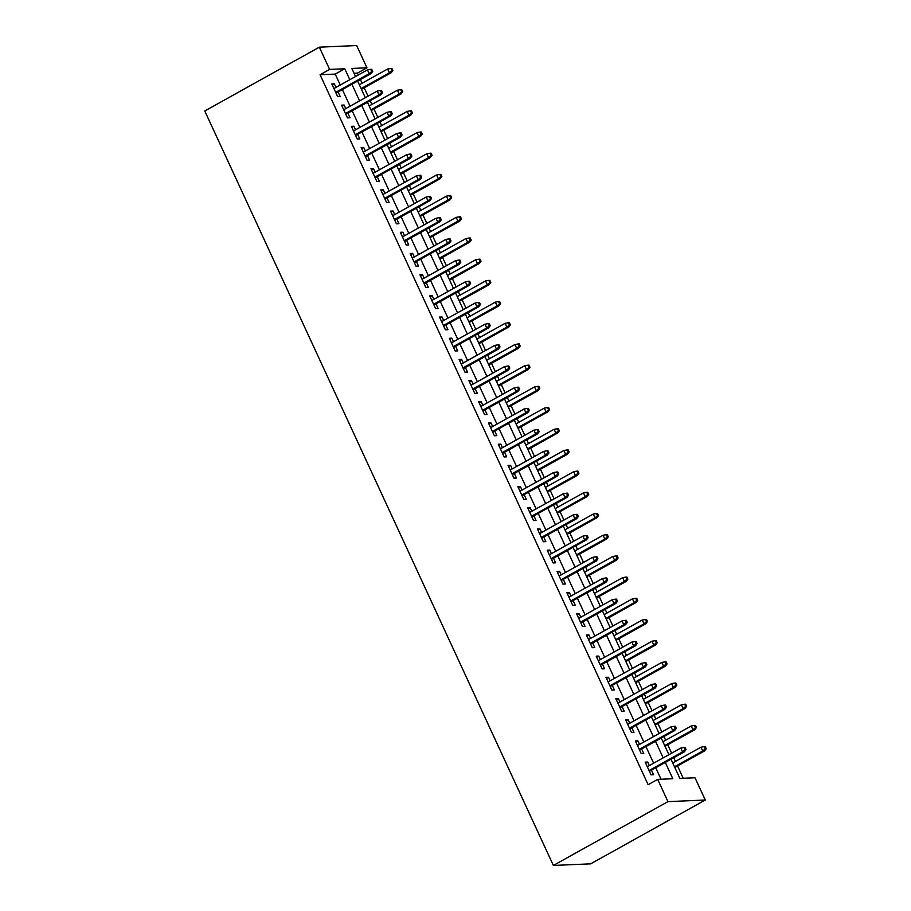 <?xml version="1.0" encoding="UTF-8"?>
<svg xmlns="http://www.w3.org/2000/svg" width="911" height="911" viewBox="0 0 911 911"><rect width="100%" height="100%" fill="white"/><g stroke="black" fill="none" stroke-linecap="round" stroke-linejoin="round"><path stroke-width="1.37" d="M671.008 759.25L679.879 778.427L695.002 777.766L705.285 800.017L590.692 863.833L553.364 865.45L204.759 110.983L319.351 47.167L329.634 69.418L320.08 74.736L648.131 784.701L657.685 779.383L672.808 778.734L665.281 762.439M319.351 47.167L356.679 45.55L366.951 67.801L351.828 68.462L355.541 76.513M358.274 74.998L357.408 73.119L366.951 67.801M683.239 778.279L677.545 765.969M675.438 761.414L673.741 757.724M671.635 753.169L667.752 744.777M665.645 740.222L663.948 736.532M661.841 731.977L657.958 723.585M655.852 719.03L654.155 715.34M652.048 710.785L648.165 702.392M646.058 697.837L644.362 694.148M642.255 689.593L638.372 681.2M636.277 676.634L634.568 672.956M632.462 668.401L628.579 659.997M626.483 655.442L624.775 651.764M622.668 647.209L618.797 638.805M616.69 634.25L614.982 630.571M612.875 626.016L609.003 617.612M606.897 613.057L605.189 609.379M603.082 604.824L599.21 596.42M597.104 591.865L595.395 588.187M593.289 583.632L589.417 575.228M587.31 570.673L585.602 566.995M583.507 562.429L579.624 554.036M577.517 549.481L575.809 545.803M573.714 541.236L569.83 532.844M567.724 528.289L566.027 524.599M563.92 520.044L560.037 511.652M557.931 507.097L556.234 503.407M554.127 498.852L550.244 490.46M548.137 485.905L546.441 482.215M544.334 477.66L540.451 469.267M538.344 464.712L536.647 461.023M534.541 456.468L530.657 448.075M528.551 443.52L526.854 439.831M524.747 435.276L520.864 426.883M518.758 422.328L517.061 418.639M514.954 414.084L511.071 405.691M508.964 401.125L507.268 397.447M505.161 392.892L501.278 384.488M499.171 379.933L497.474 376.254M495.368 371.699L491.484 363.295M489.378 358.74L487.681 355.062M485.574 350.507L481.691 342.103M479.596 337.548L477.888 333.87M475.781 329.315L471.898 320.911M469.803 316.356L468.095 312.678M465.988 308.123L462.116 299.719M460.009 295.164L458.301 291.486M456.195 286.931L452.323 278.527M450.216 273.972L448.508 270.294M446.401 265.727L442.53 257.335M440.423 252.78L438.715 249.09M436.608 244.535L432.736 236.143M430.63 231.588L428.922 227.898M426.826 223.343L422.943 214.95M420.836 210.395L419.128 206.706M417.033 202.151L413.15 193.758M411.043 189.203L409.346 185.514M407.24 180.959L403.357 172.566M401.25 168.011L399.553 164.322M397.447 159.767L393.563 151.374M391.457 146.819L389.76 143.129M387.653 138.574L383.77 130.182M381.663 125.616L379.967 121.937M377.86 117.382L373.977 108.99M371.87 104.423L370.173 100.745M368.067 96.19L364.184 87.786M362.077 83.231L360.38 79.553M649.327 765.593L647.687 762.029L645.159 762.131L651.035 774.851L653.563 774.737L651.433 770.148M639.533 744.401L637.894 740.837L635.366 740.939L641.242 753.659L643.77 753.545L641.64 748.956M629.752 723.209L628.1 719.644L625.572 719.747L631.448 732.467L633.976 732.353L631.847 727.764M619.958 702.017L618.307 698.441L615.779 698.555L621.655 711.275L624.183 711.161L622.054 706.572M610.165 680.813L608.514 677.249L605.997 677.363L611.862 690.082L614.39 689.969L612.272 685.379M600.372 659.621L598.721 656.057L596.204 656.171L602.08 668.89L604.597 668.776L602.478 664.187M590.579 638.429L588.927 634.865L586.411 634.978L592.287 647.698L594.803 647.584L592.685 642.984M580.785 617.237L579.134 613.672L576.617 613.786L582.493 626.495L585.01 626.392L582.892 621.792M570.992 596.045L569.341 592.48L566.824 592.594L572.7 605.303L575.217 605.2L573.099 600.6M561.199 574.852L559.548 571.288L557.031 571.402L562.907 584.11L565.424 584.008L563.305 579.407M551.406 553.66L549.754 550.096L547.238 550.21L553.114 562.918L555.63 562.816L553.512 558.215M541.612 532.468L539.961 528.904L537.444 529.018L543.32 541.726L545.837 541.624L543.719 537.023M531.819 511.276L530.179 507.712L527.651 507.814L533.527 520.534L536.044 520.42L533.926 515.831M522.026 490.084L520.386 486.52L517.858 486.622L523.734 499.342L526.262 499.228L524.132 494.639M512.233 468.892L510.593 465.327L508.065 465.43L513.941 478.15L516.469 478.036L514.339 473.447M502.439 447.7L500.799 444.135L498.271 444.238L504.147 456.958L506.675 456.844L504.546 452.255M492.646 426.507L491.006 422.943L488.478 423.046L494.354 435.765L496.882 435.652L494.753 431.062M482.853 405.304L481.213 401.74L478.685 401.853L484.561 414.573L487.089 414.459L484.959 409.87M473.071 384.112L471.42 380.547L468.892 380.661L474.768 393.381L477.296 393.267L475.166 388.678M463.278 362.92L461.626 359.355L459.098 359.469L464.974 372.189L467.502 372.075L465.373 367.475M453.484 341.727L451.833 338.163L449.317 338.277L455.181 350.986L457.709 350.883L455.591 346.282M443.691 320.535L442.04 316.971L439.523 317.085L445.399 329.793L447.916 329.691L445.798 325.09M433.898 299.343L432.247 295.779L429.73 295.893L435.606 308.601L438.123 308.499L436.005 303.898M424.105 278.151L422.453 274.587L419.937 274.701L425.813 287.409L428.329 287.307L426.211 282.706M414.311 256.959L412.66 253.395L410.144 253.509L416.02 266.217L418.536 266.114L416.418 261.514M404.518 235.767L402.867 232.203L400.35 232.305L406.226 245.025L408.743 244.911L406.625 240.322M394.725 214.575L393.074 211.01L390.557 211.113L396.433 223.833L398.95 223.719L396.832 219.13M384.932 193.383L383.28 189.818L380.764 189.921L386.64 202.641L389.156 202.527L387.038 197.938M375.138 172.19L373.499 168.626L370.971 168.729L376.847 181.448L379.363 181.335L377.245 176.745M365.345 150.998L363.705 147.434L361.177 147.536L367.053 160.256L369.581 160.142L367.452 155.553M355.552 129.806L353.912 126.23L351.384 126.344L357.26 139.064L359.788 138.95L357.659 134.361M345.759 108.603L344.119 105.038L341.591 105.152L347.467 117.872L349.995 117.758L347.865 113.169M357.408 73.119L354.049 73.267M661.044 779.247L655.738 767.757M653.631 763.202L645.945 746.564M643.838 742.01L636.151 725.372M634.045 720.817L626.358 704.18M624.251 699.614L616.565 682.977M614.458 678.422L606.772 661.785M604.665 657.23L596.978 640.592M594.872 636.037L587.185 619.4M585.078 614.845L577.392 598.208M575.285 593.653L567.599 577.016M565.492 572.461L557.805 555.824M555.699 551.269L548.012 534.632M545.905 530.077L538.219 513.44M536.112 508.885L528.426 492.247M526.33 487.692L518.632 471.055M516.537 466.5L508.85 449.863M506.744 445.308L499.057 428.671M496.95 424.105L489.264 407.468M487.157 402.913L479.471 386.275M477.364 381.72L469.677 365.083M467.571 360.528L459.884 343.891M457.777 339.336L450.091 322.699M447.984 318.144L440.298 301.507M438.191 296.952L430.504 280.315M428.398 275.76L420.711 259.123M418.604 254.568L410.918 237.93M408.811 233.375L401.125 216.738M399.018 212.183L391.331 195.546M389.225 190.991L381.538 174.354M379.431 169.799L371.745 153.162M369.65 148.595L361.952 131.97M359.856 127.403L352.17 110.766M350.063 106.211L342.377 89.574M340.27 85.019L335.214 74.087L320.08 74.736M335.965 87.41L334.326 83.846L331.798 83.96L337.674 96.68L340.202 96.566L338.072 91.965M657.685 779.383L667.957 801.634L553.364 865.45M667.957 801.634L705.285 800.017M357.647 81.068L365.334 97.705M367.44 102.26L375.127 118.897M377.234 123.452L384.92 140.089M387.027 144.644L394.714 161.281M396.82 165.848L404.507 182.485M406.613 187.04L414.3 203.677M416.407 208.232L424.093 224.869M426.2 229.424L433.887 246.061M435.993 250.616L443.68 267.253M445.786 271.808L453.473 288.445M455.58 293L463.266 309.638M465.373 314.193L473.06 330.83M475.166 335.385L482.853 352.022M484.959 356.577L492.646 373.214M494.741 377.769L502.439 394.406M504.535 398.961L512.221 415.598M514.328 420.153L522.014 436.79M524.121 441.357L531.808 457.982M533.914 462.549L541.601 479.186M543.708 483.741L551.394 500.378M553.501 504.933L561.187 521.57M563.294 526.125L570.981 542.762M573.087 547.317L580.774 563.955M582.881 568.51L590.567 585.147M592.674 589.702L600.36 606.339M602.467 610.894L610.154 627.531M612.26 632.086L619.947 648.723M622.054 653.278L629.74 669.915M631.847 674.47L639.533 691.107M641.64 695.662L649.327 712.3M651.422 716.866L659.12 733.492M661.215 738.058L668.902 754.695M349.813 79.701L344.757 68.769L329.634 69.418M663.174 757.884L655.487 741.247M653.381 736.692L645.694 720.054M643.587 715.499L635.901 698.862M633.805 694.296L626.108 677.67M624.012 673.104L616.326 656.467M614.219 651.912L606.532 635.274M604.426 630.719L596.739 614.082M594.632 609.527L586.946 592.89M584.839 588.335L577.153 571.698M575.046 567.143L567.359 550.506M565.253 545.951L557.566 529.314M555.459 524.759L547.773 508.122M545.666 503.567L537.98 486.93M535.873 482.375L528.186 465.737M526.08 461.182L518.393 444.545M516.286 439.99L508.6 423.353M506.493 418.787L498.807 402.161M496.7 397.595L489.013 380.957M486.907 376.402L479.22 359.765M477.125 355.21L469.427 338.573M467.332 334.018L459.645 317.381M457.538 312.826L449.852 296.189M447.745 291.634L440.059 274.997M437.952 270.442L430.265 253.805M428.159 249.25L420.472 232.612M418.365 228.057L410.679 211.42M408.572 206.865L400.886 190.228M398.779 185.673L391.092 169.036M388.986 164.481L381.299 147.844M379.192 143.289L371.506 126.652M369.399 122.085L361.713 105.448M359.606 100.893L351.919 84.256M335.214 74.087L344.757 68.769M332.276 84.985L334.326 83.846M342.069 106.177L344.119 105.038M351.862 127.381L353.912 126.23M361.656 148.573L363.705 147.434M371.449 169.765L373.499 168.626M381.242 190.957L383.28 189.818M391.035 212.149L393.074 211.01M400.829 233.341L402.867 232.203M410.622 254.533L412.66 253.395M420.415 275.726L422.453 274.587M430.197 296.918L432.247 295.779M439.99 318.11L442.04 316.971M449.783 339.302L451.833 338.163M459.577 360.494L461.626 359.355M469.37 381.686L471.42 380.547M479.163 402.878L481.213 401.74M488.956 424.082L491.006 422.943M498.75 445.274L500.799 444.135M508.543 466.466L510.593 465.327M518.336 487.658L520.386 486.52M528.129 508.85L530.179 507.712M537.923 530.043L539.961 528.904M547.716 551.235L549.754 550.096M557.509 572.427L559.548 571.288M567.302 593.619L569.341 592.48M577.096 614.811L579.134 613.672M586.878 636.003L588.927 634.865M596.671 657.195L598.721 656.057M606.464 678.388L608.514 677.249M616.257 699.591L618.307 698.441M626.051 720.783L628.1 719.644M635.844 741.975L637.894 740.837M645.637 763.167L647.687 762.029M336.034 93.116L371.016 73.62L369.206 73.7L335.692 92.364M371.699 71.457L372.713 71.411L371.734 69.293L370.72 69.338L371.699 71.457L369.206 73.7L367.44 69.885L333.927 88.549M371.016 73.62L372.713 71.411M370.72 69.338L367.44 69.885M392.88 70.534L391.901 68.416L390.899 68.462L391.878 70.58L392.88 70.534L391.195 72.755L389.384 72.834L387.619 69.02L359.355 84.757M391.878 70.58L389.384 72.834L361.12 88.572M391.195 72.755L361.462 89.312M387.619 69.02L390.899 68.462M345.827 114.308L380.809 94.824L378.999 94.892L345.474 113.556M381.493 92.649L382.506 92.603L381.527 90.485L380.513 90.531L381.493 92.649L378.999 94.892L377.234 91.077L343.72 109.741M380.809 94.824L382.506 92.603M380.513 90.531L377.234 91.077M355.609 135.5L390.603 116.016L388.792 116.096L355.267 134.76M391.286 113.841L392.299 113.795L391.32 111.677L390.307 111.723L391.286 113.841L388.792 116.096L387.027 112.281L353.514 130.945M390.603 116.016L392.299 113.795M390.307 111.723L387.027 112.281M365.402 156.692L400.396 137.208L398.585 137.288L365.06 155.952M401.079 135.033L402.081 134.987L401.102 132.869L400.1 132.915L401.079 135.033L398.585 137.288L396.82 133.473L363.307 152.137M400.396 137.208L402.081 134.987M400.1 132.915L396.82 133.473M375.195 177.884L410.189 158.4L408.379 158.48L374.854 177.144M410.872 156.225L411.874 156.18L410.895 154.061L409.893 154.107L410.872 156.225L408.379 158.48L406.613 154.665L373.089 173.329M410.189 158.4L411.874 156.18M409.893 154.107L406.613 154.665M402.673 91.726L401.694 89.608L400.692 89.654L401.671 91.772L402.673 91.726L400.988 93.947L399.177 94.027L397.412 90.212L369.149 105.949M401.671 91.772L399.177 94.027L370.914 109.764M400.988 93.947L371.255 110.504M397.412 90.212L400.692 89.654M412.467 112.918L411.487 110.8L410.485 110.846L411.465 112.964L412.467 112.918L410.781 115.139L408.971 115.219L407.206 111.404L378.942 127.141M411.465 112.964L408.971 115.219L380.696 130.956M410.781 115.139L381.049 131.696M407.206 111.404L410.485 110.846M422.26 134.111L421.281 131.993L420.278 132.038L421.258 134.156L422.26 134.111L420.575 136.331L418.764 136.411L416.999 132.596L388.735 148.334M421.258 134.156L418.764 136.411L390.489 152.148M420.575 136.331L390.83 152.889M416.999 132.596L420.278 132.038M432.053 155.314L431.074 153.185L430.072 153.23L431.051 155.348L432.053 155.314L430.368 157.523L428.557 157.603L426.792 153.788L398.528 169.526M431.051 155.348L428.557 157.603L400.282 173.341M430.368 157.523L400.624 174.081M426.792 153.788L430.072 153.23M384.989 199.076L419.982 179.592L418.172 179.672L384.647 198.336M420.666 177.417L421.668 177.383L420.688 175.254L419.686 175.299L420.666 177.417L418.172 179.672L416.407 175.857L382.882 194.521M419.982 179.592L421.668 177.383M419.686 175.299L416.407 175.857M441.846 176.506L440.867 174.388L439.865 174.422L440.844 176.54L441.846 176.506L440.161 178.715L438.339 178.795L436.585 174.98L408.31 190.718M440.844 176.54L438.339 178.795L410.075 194.533M440.161 178.715L410.417 195.273M436.585 174.98L439.865 174.422M394.782 220.268L429.776 200.784L427.965 200.864L394.44 219.528M430.459 198.609L431.461 198.575L430.482 196.446L429.48 196.491L430.459 198.609L427.965 200.864L426.2 197.049L392.675 215.713M429.776 200.784L431.461 198.575M429.48 196.491L426.2 197.049M404.575 241.461L439.569 221.977L437.758 222.056L404.233 240.72M440.252 219.813L441.254 219.767L440.275 217.649L439.273 217.683L440.252 219.813L437.758 222.056L435.993 218.241L402.468 236.906M439.569 221.977L441.254 219.767M439.273 217.683L435.993 218.241M414.368 262.653L449.362 243.169L447.54 243.248L414.027 261.912M450.045 241.005L451.047 240.959L450.068 238.841L449.066 238.876L450.045 241.005L447.54 243.248L445.786 239.434L412.262 258.098M449.362 243.169L451.047 240.959M449.066 238.876L445.786 239.434M424.162 283.845L459.155 264.361L457.333 264.441L423.82 283.105M459.827 262.197L460.841 262.152L459.861 260.034L458.848 260.079L459.827 262.197L457.333 264.441L455.58 260.626L422.055 279.29M459.155 264.361L460.841 262.152M458.848 260.079L455.58 260.626M433.955 305.037L468.949 285.553L467.127 285.633L433.613 304.297M469.62 283.389L470.634 283.344L469.655 281.226L468.641 281.271L469.62 283.389L467.127 285.633L465.373 281.818L431.848 300.482M468.949 285.553L470.634 283.344M468.641 281.271L465.373 281.818M451.64 197.698L450.66 195.58L449.647 195.614L450.626 197.744L451.64 197.698L449.954 199.908L448.132 199.987L446.379 196.172L418.103 211.91M450.626 197.744L448.132 199.987L419.869 215.725M449.954 199.908L420.21 216.465M446.379 196.172L449.647 195.614M461.433 218.891L460.454 216.772L459.44 216.818L460.419 218.936L461.433 218.891L459.748 221.1L457.926 221.179L456.172 217.365L427.897 233.102M460.419 218.936L457.926 221.179L429.662 236.917M459.748 221.1L430.003 237.657M456.172 217.365L459.44 216.818M471.226 240.083L470.247 237.965L469.233 238.01L470.213 240.128L471.226 240.083L469.541 242.292L467.719 242.372L465.954 238.557L437.69 254.294M470.213 240.128L467.719 242.372L439.455 258.109M469.541 242.292L439.797 258.849M465.954 238.557L469.233 238.01M481.019 261.275L480.04 259.157L479.027 259.202L480.006 261.32L481.019 261.275L479.334 263.484L477.512 263.564L475.747 259.749L447.483 275.486M480.006 261.32L477.512 263.564L449.248 279.301M479.334 263.484L449.59 280.041M475.747 259.749L479.027 259.202M490.813 282.467L489.833 280.349L488.82 280.394L489.799 282.512L490.813 282.467L489.127 284.676L487.305 284.756L485.54 280.941L457.276 296.679M489.799 282.512L487.305 284.756L459.042 300.493M489.127 284.676L459.383 301.245M485.54 280.941L488.82 280.394M443.748 326.229L478.742 306.745L476.92 306.825L443.406 325.489M479.414 304.581L480.427 304.536L479.448 302.418L478.434 302.463L479.414 304.581L476.92 306.825L475.166 303.01L441.641 321.674M478.742 306.745L480.427 304.536M478.434 302.463L475.166 303.01M500.606 303.659L499.627 301.541L498.613 301.587L499.592 303.705L500.606 303.659L498.921 305.868L497.099 305.948L495.333 302.133L467.07 317.882M499.592 303.705L497.099 305.948L468.835 321.697M498.921 305.868L469.176 322.437M495.333 302.133L498.613 301.587M453.541 347.421L488.535 327.937L486.713 328.017L453.2 346.681M489.207 325.774L490.22 325.728L489.241 323.61L488.228 323.656L489.207 325.774L486.713 328.017L484.948 324.202L451.435 342.866M488.535 327.937L490.22 325.728M488.228 323.656L484.948 324.202M510.399 324.851L509.42 322.733L508.406 322.779L509.386 324.897L510.399 324.851L508.702 327.06L506.892 327.14L505.127 323.325L476.863 339.074M509.386 324.897L506.892 327.14L478.628 342.889M508.702 327.06L478.97 343.629M505.127 323.325L508.406 322.779M463.335 368.625L498.328 349.129L496.506 349.209L462.993 367.873M499 346.966L500.014 346.92L499.034 344.802L498.021 344.848L499 346.966L496.506 349.209L494.741 345.394L461.228 364.058M498.328 349.129L500.014 346.92M498.021 344.848L494.741 345.394M520.192 346.043L519.213 343.925L518.2 343.971L519.179 346.089L520.192 346.043L518.496 348.264L516.685 348.332L514.92 344.517L486.656 360.266M519.179 346.089L516.685 348.332L488.421 364.081M518.496 348.264L488.763 364.821M514.92 344.517L518.2 343.971M473.128 389.817L508.122 370.333L506.3 370.401L472.786 389.065M508.793 368.158L509.807 368.112L508.828 365.994L507.814 366.04L508.793 368.158L506.3 370.401L504.535 366.586L471.021 385.251M508.122 370.333L509.807 368.112M507.814 366.04L504.535 366.586M529.986 367.235L529.006 365.117L527.993 365.163L528.972 367.281L529.986 367.235L528.289 369.456L526.478 369.536L524.713 365.721L496.449 381.458M528.972 367.281L526.478 369.536L498.215 385.273M528.289 369.456L498.556 386.013M524.713 365.721L527.993 365.163M482.921 411.009L517.915 391.525L516.093 391.605L482.579 410.269M518.587 389.35L519.6 389.304L518.621 387.186L517.607 387.232L518.587 389.35L516.093 391.605L514.328 387.79L480.814 406.454M517.915 391.525L519.6 389.304M517.607 387.232L514.328 387.79M539.779 388.428L538.8 386.31L537.786 386.355L538.765 388.473L539.779 388.428L538.082 390.648L536.272 390.728L534.506 386.913L506.243 402.651M538.765 388.473L536.272 390.728L508.008 406.465M538.082 390.648L508.349 407.206M534.506 386.913L537.786 386.355M492.714 432.201L527.697 412.717L525.886 412.797L492.373 431.461M528.38 410.542L529.393 410.497L528.414 408.379L527.401 408.424L528.38 410.542L525.886 412.797L524.121 408.982L490.608 427.646M527.697 412.717L529.393 410.497M527.401 408.424L524.121 408.982M549.561 409.62L548.581 407.502L547.579 407.547L548.559 409.665L549.561 409.62L547.875 411.84L546.065 411.92L544.3 408.105L516.036 423.843M548.559 409.665L546.065 411.92L517.801 427.658M547.875 411.84L518.143 428.398M544.3 408.105L547.579 407.547M502.508 453.393L537.49 433.909L535.679 433.989L502.155 452.653M538.173 431.734L539.187 431.689L538.207 429.571L537.194 429.616L538.173 431.734L535.679 433.989L533.914 430.174L500.401 448.838M537.49 433.909L539.187 431.689M537.194 429.616L533.914 430.174M512.289 474.585L547.283 455.101L545.473 455.181L511.948 473.845M547.966 452.926L548.98 452.892L548.001 450.763L546.987 450.808L547.966 452.926L545.473 455.181L543.708 451.366L510.194 470.03M547.283 455.101L548.98 452.892M546.987 450.808L543.708 451.366M522.083 495.778L557.076 476.294L555.266 476.373L521.741 495.037M557.76 474.119L558.762 474.084L557.783 471.955L556.78 472L557.76 474.119L555.266 476.373L553.501 472.558L519.987 491.223M557.076 476.294L558.762 474.084M556.78 472L553.501 472.558M531.876 516.97L566.87 497.486L565.059 497.565L531.534 516.23M567.553 495.311L568.555 495.277L567.576 493.158L566.574 493.193L567.553 495.311L565.059 497.565L563.294 493.751L529.769 512.415M566.87 497.486L568.555 495.277M566.574 493.193L563.294 493.751M541.669 538.162L576.663 518.678L574.852 518.758L541.328 537.422M577.346 516.514L578.348 516.469L577.369 514.351L576.367 514.385L577.346 516.514L574.852 518.758L573.087 514.943L539.563 533.607M576.663 518.678L578.348 516.469M576.367 514.385L573.087 514.943M551.462 559.354L586.456 539.87L584.646 539.95L551.121 558.614M587.139 537.706L588.142 537.661L587.162 535.543L586.16 535.588L587.139 537.706L584.646 539.95L582.881 536.135L549.356 554.799M586.456 539.87L588.142 537.661M586.16 535.588L582.881 536.135M561.256 580.546L596.25 561.062L594.439 561.142L560.914 579.806M596.933 558.899L597.935 558.853L596.956 556.735L595.953 556.78L596.933 558.899L594.439 561.142L592.674 557.327L559.149 575.991M596.25 561.062L597.935 558.853M595.953 556.78L592.674 557.327M571.049 601.738L606.043 582.254L604.221 582.334L570.707 600.998M606.726 580.091L607.728 580.045L606.749 577.927L605.747 577.973L606.726 580.091L604.221 582.334L602.467 578.519L568.942 597.183M606.043 582.254L607.728 580.045M605.747 577.973L602.467 578.519M580.842 622.93L615.836 603.446L614.014 603.526L580.501 622.19M616.508 601.283L617.521 601.237L616.542 599.119L615.529 599.165L616.508 601.283L614.014 603.526L612.26 599.711L578.736 618.375M615.836 603.446L617.521 601.237M615.529 599.165L612.26 599.711M590.635 644.123L625.629 624.639L623.807 624.718L590.294 643.382M626.301 622.475L627.315 622.429L626.335 620.311L625.322 620.357L626.301 622.475L623.807 624.718L622.054 620.903L588.529 639.568M625.629 624.639L627.315 622.429M625.322 620.357L622.054 620.903M600.429 665.326L635.423 645.831L633.6 645.91L600.087 664.574M636.094 643.667L637.108 643.621L636.129 641.503L635.115 641.549L636.094 643.667L633.6 645.91L631.847 642.096L598.322 660.76M635.423 645.831L637.108 643.621M635.115 641.549L631.847 642.096M610.222 686.518L645.216 667.034L643.394 667.103L609.88 685.778M645.888 664.859L646.901 664.814L645.922 662.696L644.908 662.741L645.888 664.859L643.394 667.103L641.629 663.288L608.115 681.963M645.216 667.034L646.901 664.814M644.908 662.741L641.629 663.288M620.015 707.71L655.009 688.226L653.187 688.306L619.674 706.97M655.681 686.051L656.694 686.006L655.715 683.888L654.702 683.933L655.681 686.051L653.187 688.306L651.422 684.491L617.909 703.155M655.009 688.226L656.694 686.006M654.702 683.933L651.422 684.491M629.808 728.902L664.802 709.418L662.98 709.498L629.467 728.162M665.474 707.243L666.488 707.198L665.508 705.08L664.495 705.125L665.474 707.243L662.98 709.498L661.215 705.683L627.702 724.347M664.802 709.418L666.488 707.198M664.495 705.125L661.215 705.683M639.602 750.095L674.595 730.611L672.773 730.69L639.26 749.354M675.267 728.436L676.281 728.39L675.302 726.272L674.288 726.318L675.267 728.436L672.773 730.69L671.008 726.876L637.495 745.54M674.595 730.611L676.281 728.39M674.288 726.318L671.008 726.876M649.395 771.287L684.377 751.803L682.567 751.882L649.053 770.547M685.061 749.628L686.074 749.594L685.095 747.464L684.081 747.51L685.061 749.628L682.567 751.882L680.802 748.068L647.288 766.732M684.377 751.803L686.074 749.594M684.081 747.51L680.802 748.068M559.354 430.823L558.375 428.694L557.373 428.739L558.352 430.857L559.354 430.823L557.669 433.032L555.858 433.112L554.093 429.297L525.829 445.035M558.352 430.857L555.858 433.112L527.594 448.85M557.669 433.032L527.936 449.59M554.093 429.297L557.373 428.739M569.147 452.015L568.168 449.897L567.166 449.932L568.145 452.05L569.147 452.015L567.462 454.225L565.651 454.304L563.886 450.49L535.622 466.227M568.145 452.05L565.651 454.304L537.376 470.042M567.462 454.225L537.729 470.782M563.886 450.49L567.166 449.932M578.94 473.208L577.961 471.089L576.959 471.124L577.938 473.253L578.94 473.208L577.255 475.417L575.445 475.496L573.679 471.682L545.416 487.419M577.938 473.253L575.445 475.496L547.169 491.234M577.255 475.417L547.511 491.974M573.679 471.682L576.959 471.124M588.734 494.4L587.754 492.282L586.752 492.327L587.732 494.445L588.734 494.4L587.048 496.609L585.238 496.689L583.473 492.874L555.209 508.611M587.732 494.445L585.238 496.689L556.963 512.426M587.048 496.609L557.304 513.166M583.473 492.874L586.752 492.327M598.527 515.592L597.548 513.474L596.546 513.519L597.525 515.637L598.527 515.592L596.842 517.801L595.02 517.881L593.266 514.066L564.991 529.803M597.525 515.637L595.02 517.881L566.756 533.618M596.842 517.801L567.097 534.358M593.266 514.066L596.546 513.519M608.32 536.784L607.341 534.666L606.327 534.711L607.307 536.83L608.32 536.784L606.635 538.993L604.813 539.073L603.059 535.258L574.784 550.996M607.307 536.83L604.813 539.073L576.549 554.81M606.635 538.993L576.891 555.551M603.059 535.258L606.327 534.711M618.113 557.976L617.134 555.858L616.121 555.904L617.1 558.022L618.113 557.976L616.428 560.185L614.606 560.265L612.852 556.45L584.577 572.188M617.1 558.022L614.606 560.265L586.342 576.003M616.428 560.185L586.684 576.754M612.852 556.45L616.121 555.904M627.907 579.168L626.927 577.05L625.914 577.096L626.893 579.214L627.907 579.168L626.221 581.377L624.399 581.457L622.634 577.642L594.371 593.38M626.893 579.214L624.399 581.457L596.136 597.195M626.221 581.377L596.477 597.946M622.634 577.642L625.914 577.096M637.7 600.36L636.721 598.242L635.707 598.288L636.687 600.406L637.7 600.36L636.015 602.57L634.193 602.649L632.428 598.834L604.164 614.583M636.687 600.406L634.193 602.649L605.929 618.398M636.015 602.57L606.27 619.138M632.428 598.834L635.707 598.288M647.493 621.553L646.514 619.434L645.5 619.48L646.48 621.598L647.493 621.553L645.808 623.773L643.986 623.841L642.221 620.027L613.957 635.776M646.48 621.598L643.986 623.841L615.722 639.59M645.808 623.773L616.064 640.331M642.221 620.027L645.5 619.48M657.287 642.745L656.307 640.627L655.294 640.672L656.273 642.79L657.287 642.745L655.601 644.965L653.779 645.045L652.014 641.23L623.75 656.968M656.273 642.79L653.779 645.045L625.515 660.782M655.601 644.965L625.857 661.523M652.014 641.23L655.294 640.672M667.08 663.937L666.1 661.819L665.087 661.864L666.066 663.982L667.08 663.937L665.383 666.157L663.572 666.237L661.807 662.422L633.544 678.16M666.066 663.982L663.572 666.237L635.309 681.975M665.383 666.157L635.65 682.715M661.807 662.422L665.087 661.864M676.873 685.129L675.894 683.011L674.88 683.056L675.86 685.174L676.873 685.129L675.176 687.35L673.366 687.429L671.601 683.614L643.337 699.352M675.86 685.174L673.366 687.429L645.102 703.167M675.176 687.35L645.443 703.907M671.601 683.614L674.88 683.056M686.666 706.332L685.687 704.203L684.673 704.249L685.653 706.367L686.666 706.332L684.97 708.542L683.159 708.621L681.394 704.807L653.13 720.544M685.653 706.367L683.159 708.621L654.895 724.359M684.97 708.542L655.237 725.099M681.394 704.807L684.673 704.249M696.459 727.525L695.48 725.395L694.467 725.441L695.446 727.559L696.459 727.525L694.763 729.734L692.952 729.813L691.187 725.999L662.923 741.736M695.446 727.559L692.952 729.813L664.688 745.551M694.763 729.734L665.03 746.291M691.187 725.999L694.467 725.441M706.241 748.717L705.262 746.599L704.26 746.633L705.239 748.762L706.241 748.717L704.556 750.926L702.745 751.006L700.98 747.191L672.717 762.928M705.239 748.762L702.745 751.006L674.482 766.743M704.556 750.926L674.823 767.483M700.98 747.191L704.26 746.633"/></g></svg>
